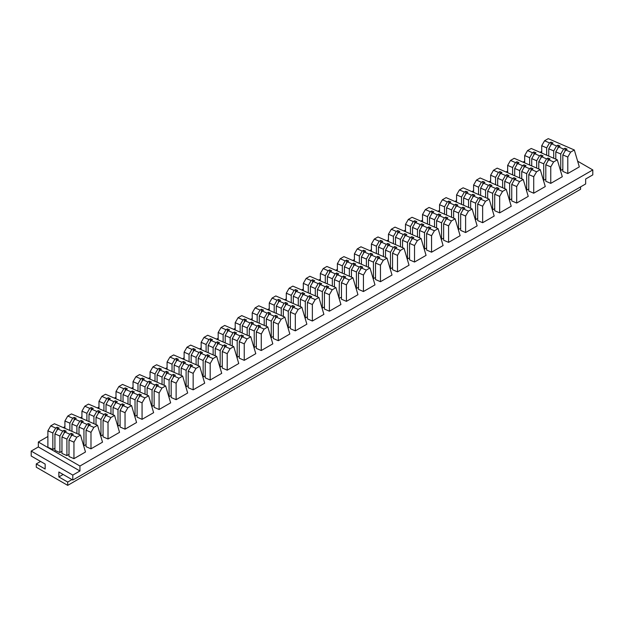 <?xml version="1.0" encoding="UTF-8"?>
<svg xmlns="http://www.w3.org/2000/svg" width="624" height="624" viewBox="0 0 624 624"><rect width="100%" height="100%" fill="white"/><g stroke="black" fill="none" stroke-linecap="round" stroke-linejoin="round"><path stroke-width="0.94" d="M31.2 451.082L72.797 475.098L72.797 480.051L58.859 472.001L58.859 476.947L67.712 482.063L67.712 485.363L36.286 467.212L36.286 463.913L45.146 469.03L45.146 464.077L31.2 456.027L31.2 451.082L38.345 446.956L38.345 442.01L47.884 436.504M63.289 427.604L64.912 426.668M80.317 417.776L81.939 416.84M97.344 407.94L98.974 407.004M114.379 398.112L116.002 397.176M131.407 388.284L133.029 387.34M148.434 378.448L150.056 377.512M165.461 368.62L167.084 367.676M182.489 358.784L184.111 357.848M199.516 348.956L201.146 348.02M216.551 339.121L218.174 338.185M233.579 329.293L235.201 328.357M250.606 319.465L252.229 318.521M267.634 309.629L269.256 308.693M284.661 299.801L286.283 298.857M301.688 289.965L303.311 289.029M318.716 280.137L320.346 279.201M335.751 270.301L337.373 269.365M352.778 260.473L354.401 259.537M369.806 250.645L371.428 249.701M386.833 240.809L388.456 239.873M403.861 230.981L405.483 230.038M420.888 221.146L422.51 220.21M437.915 211.318L439.546 210.382M454.951 201.482L456.573 200.546M471.978 191.654L473.6 190.718M489.005 181.826L490.628 180.882M506.033 171.99L507.655 171.054M523.06 162.162L524.683 161.218M540.088 152.326L541.718 151.39M38.345 442.01L79.942 466.027L79.942 470.972L72.797 475.098M38.345 446.956L79.942 470.972M72.797 480.051L585.655 183.955L585.655 179.002L592.8 174.884L592.8 169.931L577.637 161.179M67.712 485.363L580.57 189.267L580.57 186.888M79.942 466.027L592.8 169.931M64.912 428.314L64.912 420.997L67.774 416.044L71.456 413.915L97.523 425.264L102.523 442.166L90.987 448.828L86.034 446.675L86.034 430.178L88.889 425.233L93.842 427.385L90.987 432.338L86.034 430.178M64.912 420.997L69.865 423.15L72.727 418.197L74.155 417.378L76.237 418.283L74.81 419.11L71.955 424.055L76.908 426.208L79.763 421.262L81.19 420.436L83.281 421.348L81.845 422.167L78.991 427.12L83.944 429.273L83.944 445.77L86.034 444.561M81.939 418.478L81.939 411.161L84.802 406.216L88.483 404.087L114.551 415.428L119.551 432.338L108.014 439L103.061 436.847L103.061 420.35L105.916 415.397L110.869 417.557L108.014 422.503L103.061 420.35M81.939 411.161L86.9 413.314L89.755 408.369L91.182 407.542L93.265 408.455L91.837 409.274L88.982 414.227L93.935 416.38L96.79 411.434L98.218 410.608L100.308 411.512L98.881 412.339L96.018 417.284L100.971 419.445L100.971 435.934L103.061 434.733M235.201 330.002L235.201 322.678L238.056 317.733L241.738 315.604L267.813 326.945L272.813 343.855L261.269 350.516L256.316 348.364L256.316 331.867L259.171 326.921L264.124 329.074L261.269 334.019L256.316 331.867M235.201 322.678L240.154 324.839L243.009 319.886L244.436 319.059L246.527 319.972L245.099 320.791L242.237 325.744L247.19 327.896L250.052 322.951L251.48 322.124L253.562 323.029L252.135 323.856L249.28 328.801L254.233 330.962L254.233 347.459L256.316 346.25M405.483 231.683L405.483 224.367L408.346 219.414L412.027 217.292L438.095 228.634L443.095 245.544L431.558 252.205L426.605 250.052L426.605 233.555L429.46 228.602L434.413 230.763L431.558 235.708L426.605 233.555M405.483 224.367L410.436 226.52L413.299 221.575L414.726 220.748L416.809 221.653L415.381 222.479L412.526 227.432L417.479 229.585L420.334 224.632L421.762 223.813L423.852 224.718L422.417 225.545L419.562 230.49L424.515 232.643L424.515 249.14L426.605 247.939M218.174 339.83L218.174 332.514L221.029 327.561L224.71 325.439L250.786 336.781L255.785 353.683L244.241 360.352L239.288 358.192L239.288 341.695L242.143 336.749L247.096 338.902L244.241 343.855L239.288 341.695M218.174 332.514L223.127 334.667L225.982 329.714L227.409 328.895L229.499 329.8L228.064 330.626L225.209 335.572L230.162 337.732L233.017 332.779L234.452 331.952L236.535 332.865L235.108 333.684L232.253 338.637L237.206 340.79L237.206 357.287L239.288 356.086M354.401 261.183L354.401 253.859L357.256 248.914L360.937 246.784L387.013 258.125L392.012 275.036L380.468 281.697L375.515 279.544L375.515 263.047L378.37 258.102L383.323 260.255L380.468 265.2L375.515 263.047M354.401 253.859L359.354 256.019L362.209 251.066L363.636 250.24L365.726 251.152L364.299 251.971L361.436 256.924L366.389 259.077L369.252 254.132L370.679 253.305L372.762 254.21L371.335 255.037L368.48 259.982L373.433 262.142L373.433 278.639L375.515 277.43M388.456 241.519L388.456 234.195L391.31 229.25L395 227.12L421.067 238.462L426.067 255.372L414.523 262.033L409.57 259.88L409.57 243.383L412.433 238.438L417.386 240.591L414.523 245.536L409.57 243.383M388.456 234.195L393.409 236.356L396.271 231.403L397.699 230.576L399.781 231.488L398.354 232.315L395.499 237.26L400.452 239.413L403.307 234.468L404.734 233.641L406.817 234.546L405.389 235.373L402.535 240.326L407.488 242.479L407.488 258.976L409.57 257.767M541.718 153.036L541.718 145.712L544.573 140.767L548.254 138.637L574.322 149.978L579.322 166.889L567.785 173.55L562.832 171.397L562.832 154.9L565.687 149.955L570.64 152.108L567.785 157.061L562.832 154.9M541.718 145.712L546.671 147.872L549.526 142.919L550.953 142.1L553.036 143.005L551.608 143.832L548.753 148.777L553.706 150.93L556.561 145.985L557.989 145.158L560.079 146.071L558.652 146.89L555.789 151.843L560.742 153.995L560.742 170.492L562.832 169.283M201.146 349.658L201.146 342.342L204.001 337.397L207.683 335.267L233.75 346.609L238.75 363.519L227.214 370.18L222.261 368.027L222.261 351.53L225.116 346.577L230.069 348.738L227.214 353.683L222.261 351.53M201.146 342.342L206.099 344.495L208.954 339.55L210.382 338.723L212.464 339.635L211.037 340.454L208.182 345.407L213.135 347.56L215.99 342.615L217.417 341.788L219.508 342.693L218.08 343.52L215.218 348.465L220.171 350.626L220.171 367.115L222.261 365.914M371.428 251.347L371.428 244.031L374.283 239.078L377.972 236.956L404.04 248.297L409.04 265.2L397.496 271.869L392.543 269.708L392.543 253.219L395.405 248.266L400.358 250.419L397.496 255.372L392.543 253.219M371.428 244.031L376.381 246.184L379.236 241.238L380.671 240.412L382.754 241.316L381.326 242.143L378.464 247.088L383.417 249.249L386.279 244.296L387.707 243.469L389.789 244.382L388.362 245.209L385.507 250.154L390.46 252.307L390.46 268.804L392.543 267.602M524.683 162.864L524.683 155.548L527.545 150.595L531.227 148.473L557.294 159.814L562.294 176.725L550.758 183.386L545.805 181.233L545.805 164.736L548.66 159.783L553.613 161.944L550.758 166.889L545.805 164.736M524.683 155.548L529.636 157.7L532.498 152.755L533.926 151.928L536.008 152.833L534.581 153.66L531.726 158.613L536.679 160.766L539.534 155.813L540.961 154.994L543.052 155.899L541.624 156.725L538.762 161.671L543.715 163.823L543.715 180.32L545.805 179.119M490.628 182.528L490.628 175.211L493.483 170.258L497.172 168.137L523.24 179.478L528.239 196.381L516.695 203.05L511.742 200.889L511.742 184.4L514.605 179.447L519.558 181.6L516.695 186.553L511.742 184.4M490.628 175.211L495.581 177.364L498.436 172.419L499.871 171.592L501.953 172.497L500.526 173.324L497.671 178.269L502.624 180.43L505.479 175.477L506.906 174.65L508.989 175.562L507.562 176.389L504.707 181.334L509.66 183.487L509.66 199.984L511.742 198.783M492.632 193.323L495.487 188.37L496.915 187.551L499.005 188.456L497.57 189.283L494.715 194.228L494.715 210.725L499.668 212.878L511.212 206.216L506.212 189.306L480.145 177.965L476.455 180.094L473.6 185.039L478.553 187.192L481.408 182.247L482.836 181.42L484.926 182.333L483.499 183.152L480.636 188.105L485.589 190.258L488.452 185.312L489.879 184.486L491.962 185.39L490.534 186.217L487.679 191.162L492.632 193.323L492.632 209.82L494.715 208.611M439.546 212.02L439.546 204.703L442.4 199.758L446.082 197.629L472.15 208.97L477.149 225.88L465.613 232.541L460.66 230.389L460.66 213.892L463.515 208.939L468.468 211.099L465.613 216.044L460.66 213.892M439.546 204.703L444.499 206.856L447.353 201.911L448.781 201.084L450.871 201.989L449.436 202.816L446.581 207.769L451.534 209.921L454.389 204.976L455.824 204.149L457.907 205.054L456.479 205.881L453.617 210.826L458.57 212.987L458.57 229.476L460.66 228.275M98.974 408.65L98.974 401.333L101.829 396.38L105.511 394.259L131.578 405.6L136.578 422.503L125.042 429.172L120.089 427.011L120.089 410.514L122.944 405.569L127.897 407.722L125.042 412.675L120.089 410.514M98.974 401.333L103.927 403.486L106.782 398.541L108.209 397.714L110.3 398.619L108.865 399.446L106.01 404.391L110.963 406.552L113.818 401.599L115.253 400.772L117.335 401.684L115.908 402.503L113.045 407.456L117.998 409.609L117.998 426.106L120.089 424.905M456.573 202.192L456.573 194.875L459.428 189.922L463.109 187.801L489.185 199.142L494.185 216.044L482.641 222.713L477.688 220.553L477.688 204.056L480.542 199.111L485.495 201.263L482.641 206.216L477.688 204.056M456.573 194.875L461.526 197.028L464.381 192.075L465.808 191.256L467.899 192.161L466.471 192.988L463.609 197.933L468.562 200.093L471.424 195.14L472.852 194.314L474.934 195.226L473.507 196.045L470.652 200.998L475.605 203.151L475.605 219.648L477.688 218.447M339.37 281.806L342.233 276.853L343.66 276.026L345.743 276.939L344.315 277.758L341.461 282.711L341.461 299.208L346.414 301.361L357.95 294.7L352.95 277.789L326.882 266.448L323.201 268.577L320.346 273.523L325.299 275.675L328.154 270.73L329.581 269.903L331.664 270.808L330.236 271.635L327.382 276.588L332.335 278.741L335.189 273.796L336.617 272.969L338.707 273.874L337.28 274.7L334.417 279.646L339.37 281.806L339.043 298.155M339.37 298.295L341.461 297.094M269.256 310.339L269.256 303.014L272.111 298.069L275.8 295.94L301.868 307.281L306.868 324.191L295.324 330.853L290.371 328.7L290.371 312.203L293.233 307.258L298.186 309.41L295.324 314.356L290.371 312.203M269.256 303.014L274.209 305.175L277.064 300.222L278.499 299.395L280.582 300.308L279.154 301.135L276.299 306.08L281.252 308.233L284.107 303.287L285.535 302.461L287.617 303.365L286.19 304.192L283.335 309.145L288.288 311.298L288.288 327.795L290.371 326.586M252.229 320.167L252.229 312.85L255.083 307.897L258.773 305.776L284.84 317.117L289.84 334.019L278.296 340.688L273.343 338.528L273.343 322.039L276.206 317.086L281.159 319.238L278.296 324.191L273.343 322.039M252.229 312.85L257.182 315.003L260.036 310.058L261.464 309.231L263.554 310.136L262.127 310.963L259.264 315.908L264.217 318.068L267.08 313.115L268.507 312.289L270.59 313.201L269.162 314.028L266.308 318.973L271.261 321.126L271.261 337.623L273.343 336.422M184.111 359.494L184.111 352.178L186.974 347.225L190.655 345.095L216.723 356.437L221.723 373.347L210.187 380.008L205.234 377.855L205.234 361.358L208.088 356.413L213.041 358.566L210.187 363.519L205.234 361.358M184.111 352.178L189.064 354.331L191.927 349.378L193.354 348.559L195.437 349.463L194.009 350.29L191.155 355.235L196.108 357.388L198.962 352.443L200.39 351.616L202.48 352.529L201.053 353.348L198.19 358.301L203.143 360.454L203.143 376.951L205.234 375.742M167.084 369.322L167.084 362.006L169.946 357.061L173.628 354.931L199.696 366.272L204.695 383.183L193.151 389.844L188.198 387.691L188.198 371.194L191.061 366.241L196.014 368.402L193.151 373.347L188.198 371.194M167.084 362.006L172.037 364.159L174.899 359.213L176.327 358.387L178.409 359.291L176.982 360.118L174.127 365.071L179.08 367.224L181.935 362.271L183.362 361.452L185.453 362.357L184.018 363.184L181.163 368.129L186.116 370.282L186.116 386.779L188.198 385.577M133.029 388.986L133.029 381.67L135.884 376.717L139.573 374.595L165.641 385.936L170.641 402.847L159.097 409.508L154.144 407.347L154.144 390.858L156.998 385.905L161.951 388.058L159.097 393.011L154.144 390.858M133.029 381.67L137.982 383.822L140.837 378.877L142.264 378.05L144.355 378.955L142.927 379.782L140.065 384.727L145.018 386.888L147.88 381.935L149.308 381.116L151.39 382.021L149.963 382.847L147.108 387.793L152.061 389.945L152.061 406.442L154.144 405.241M303.311 290.675L303.311 283.358L306.173 278.405L309.855 276.276L335.923 287.617L340.922 304.528L329.386 311.189L324.433 309.036L324.433 292.539L327.288 287.594L332.241 289.747L329.386 294.7L324.433 292.539M303.311 283.358L308.264 285.511L311.126 280.558L312.554 279.739L314.636 280.644L313.209 281.471L310.354 286.416L315.307 288.569L318.162 283.624L319.589 282.797L321.68 283.709L320.252 284.528L317.39 289.481L322.343 291.634L322.343 308.131L324.433 306.922M337.373 271.011L337.373 263.695L340.228 258.742L343.91 256.62L369.985 267.961L374.985 284.864L363.441 291.533L358.488 289.372L358.488 272.875L361.343 267.93L366.296 270.083L363.441 275.036L358.488 272.875M337.373 263.695L342.326 265.847L345.181 260.894L346.609 260.075L348.699 260.98L347.264 261.807L344.409 266.752L349.362 268.913L352.217 263.96L353.652 263.133L355.735 264.046L354.307 264.865L351.452 269.818L356.405 271.97L356.405 288.467L358.488 287.266M507.655 172.7L507.655 165.376L510.518 160.43L514.199 158.301L540.267 169.642L545.267 186.553L533.723 193.214L528.77 191.061L528.77 174.564L531.632 169.619L536.585 171.772L533.723 176.717L528.77 174.564M507.655 165.376L512.608 167.536L515.471 162.583L516.898 161.756L518.981 162.669L517.553 163.496L514.699 168.441L519.652 170.594L522.506 165.649L523.934 164.822L526.024 165.727L524.589 166.553L521.734 171.506L526.687 173.659L526.687 190.156L528.77 188.947M142.069 419.336L137.116 417.183L137.116 400.686L139.971 395.741L144.924 397.894L142.069 402.839L142.069 419.336L153.613 412.675L148.613 395.764L144.924 397.894M148.613 395.764L122.538 384.423L118.856 386.552L116.002 391.498L120.955 393.658L123.809 388.705L125.237 387.878L127.327 388.791L125.9 389.61L123.037 394.563L127.99 396.716L130.853 391.771L132.28 390.944L134.363 391.849L132.935 392.675L130.081 397.621L135.034 399.781L135.034 416.278L137.116 415.069M422.51 221.855L422.51 214.539L425.373 209.586L429.055 207.457L455.122 218.798L460.122 235.708L448.586 242.369L443.633 240.217L443.633 223.72L446.488 218.774L451.441 220.927L448.586 225.88L443.633 223.72M422.51 214.539L427.471 216.692L430.326 211.739L431.753 210.92L433.836 211.825L432.409 212.651L429.554 217.597L434.507 219.749L437.362 214.804L438.789 213.977L440.879 214.89L439.452 215.709L436.589 220.662L441.542 222.815L441.542 239.312L443.633 238.103M286.283 300.503L286.283 293.186L289.146 288.233L292.828 286.112L318.895 297.453L323.895 314.363L312.359 321.025L307.406 318.872L307.406 302.375L310.261 297.422L315.214 299.582L312.359 304.528L307.406 302.375M286.283 293.186L291.236 295.339L294.099 290.394L295.526 289.567L297.609 290.472L296.182 291.299L293.327 296.252L298.28 298.405L301.135 293.452L302.562 292.633L304.652 293.537L303.217 294.364L300.362 299.309L305.315 301.462L305.315 317.959L307.406 316.758M150.056 379.158L150.056 371.834L152.911 366.889L156.601 364.759L182.668 376.1L187.668 393.011L176.124 399.672L171.171 397.519L171.171 381.022L174.034 376.077L178.987 378.23L176.124 383.175L171.171 381.022M150.056 371.834L155.009 373.994L157.864 369.041L159.299 368.215L161.382 369.127L159.955 369.954L157.1 374.899L162.053 377.052L164.908 372.107L166.335 371.28L168.418 372.185L166.99 373.012L164.135 377.965L169.088 380.117L169.088 396.614L171.171 395.405M47.884 430.825L52.837 432.978L52.837 449.475L47.884 447.322L47.884 430.825L50.739 425.88L54.428 423.751L80.496 435.092L85.496 452.002L73.952 458.663L68.999 456.511L68.999 440.014L71.861 435.061L76.814 437.221L73.952 442.166L68.999 440.014M52.837 432.978L55.7 428.033L57.127 427.206L59.21 428.111L57.782 428.938L54.928 433.891L59.881 436.043L62.735 431.09L64.163 430.271L66.245 431.176L64.818 432.003L61.963 436.948L66.916 439.101L66.916 455.598L68.999 454.397M66.916 455.598L61.963 453.445L61.963 436.948M59.881 436.043L59.881 452.54L61.963 451.331M59.881 452.54L54.928 450.38L54.928 433.891M52.837 449.475L54.928 448.274M58.859 476.947L63.141 474.474M67.712 482.063L72.002 479.583M36.286 463.913L40.568 461.44M69.865 423.15L69.865 430.466M74.155 417.378L74.155 420.248M71.955 424.055L71.955 431.371M76.908 426.208L76.908 433.532M81.19 420.436L81.19 423.306M78.991 427.12L78.991 434.437M83.944 429.273L86.798 424.328L88.234 423.501L88.234 426.371M88.234 423.501L90.316 424.406L88.889 425.233M90.987 448.828L90.987 432.338M97.523 425.264L93.842 427.385M86.9 413.314L86.9 420.638M91.182 407.542L91.182 410.413M88.982 414.227L88.982 421.543M93.935 416.38L93.935 423.696M98.218 410.608L98.218 413.478M96.018 417.284L96.018 424.609M100.971 419.445L103.834 414.492L105.261 413.665L105.261 416.536M105.261 413.665L107.344 414.578L105.916 415.397M108.014 439L108.014 422.503M114.551 415.428L110.869 417.557M240.154 324.839L240.154 332.155M244.436 319.059L244.436 321.929M242.237 325.744L242.237 333.06M247.19 327.896L247.19 335.213M251.48 322.124L251.48 324.995M249.28 328.801L249.28 336.125M254.233 330.962L257.088 326.009L258.515 325.19L258.515 328.052M258.515 325.19L260.606 326.095L259.171 326.921M261.269 350.516L261.269 334.019M267.813 326.945L264.124 329.074M410.436 226.52L410.436 233.836M414.726 220.748L414.726 223.618M412.526 227.432L412.526 234.749M417.479 229.585L417.479 236.902M421.762 223.813L421.762 226.684M419.562 230.49L419.562 237.806M424.515 232.643L427.37 227.698L428.805 226.871L428.805 229.741M428.805 226.871L430.888 227.783L429.46 228.602M431.558 252.205L431.558 235.708M438.095 228.634L434.413 230.763M223.127 334.667L223.127 341.983M227.409 328.895L227.409 331.765M225.209 335.572L225.209 342.896M230.162 337.732L230.162 345.049M234.452 331.952L234.452 334.823M232.253 338.637L232.253 345.953M237.206 340.79L240.061 335.845L241.488 335.018L241.488 337.888M241.488 335.018L243.571 335.923L242.143 336.749M244.241 360.352L244.241 343.855M250.786 336.781L247.096 338.902M359.354 256.019L359.354 263.336M363.636 250.24L363.636 253.11M361.436 256.924L361.436 264.241M366.389 259.077L366.389 266.393M370.679 253.305L370.679 256.175M368.48 259.982L368.48 267.306M373.433 262.142L376.288 257.189L377.715 256.37L377.715 259.233M377.715 256.37L379.805 257.275L378.37 258.102M380.468 281.697L380.468 265.2M387.013 258.125L383.323 260.255M393.409 236.356L393.409 243.672M397.699 230.576L397.699 233.446M395.499 237.26L395.499 244.577M400.452 239.413L400.452 246.737M404.734 233.641L404.734 236.512M402.535 240.326L402.535 247.642M407.488 242.479L410.342 237.526L411.77 236.707L411.77 239.577M411.77 236.707L413.86 237.611L412.433 238.438M414.523 262.033L414.523 245.536M421.067 238.462L417.386 240.591M546.671 147.872L546.671 155.189M550.953 142.1L550.953 144.971M548.753 148.777L548.753 156.094M553.706 150.93L553.706 158.254M557.989 145.158L557.989 148.028M555.789 151.843L555.789 159.159M560.742 153.995L563.605 149.05L565.032 148.223L565.032 151.094M565.032 148.223L567.115 149.128L565.687 149.955M567.785 173.55L567.785 157.061M574.322 149.978L570.64 152.108M206.099 344.495L206.099 351.819M210.382 338.723L210.382 341.593M208.182 345.407L208.182 352.724M213.135 347.56L213.135 354.877M217.417 341.788L217.417 344.659M215.218 348.465L215.218 355.789M220.171 350.626L223.033 345.673L224.461 344.846L224.461 347.716M224.461 344.846L226.543 345.758L225.116 346.577M227.214 370.18L227.214 353.683M233.75 346.609L230.069 348.738M376.381 246.184L376.381 253.5M380.671 240.412L380.671 243.282M378.464 247.088L378.464 254.413M383.417 249.249L383.417 256.565M387.707 243.469L387.707 246.34M385.507 250.154L385.507 257.47M390.46 252.307L393.315 247.361L394.742 246.535L394.742 249.405M394.742 246.535L396.833 247.439L395.405 248.266M397.496 271.869L397.496 255.372M404.04 248.297L400.358 250.419M529.636 157.7L529.636 165.017M533.926 151.928L533.926 154.799M531.726 158.613L531.726 165.929M536.679 160.766L536.679 168.082M540.961 154.994L540.961 157.864M538.762 161.671L538.762 168.987M543.715 163.823L546.577 158.878L548.005 158.051L548.005 160.922M548.005 158.051L550.087 158.964L548.66 159.783M550.758 183.386L550.758 166.889M557.294 159.814L553.613 161.944M499.871 171.592L499.871 174.463M497.671 178.269L497.671 185.593M502.624 180.43L502.624 187.746M506.906 174.65L506.906 177.52M504.707 181.334L504.707 188.651M509.66 183.487L512.515 178.542L513.942 177.715L513.942 180.586M513.942 177.715L516.032 178.62L514.605 179.447M516.695 203.05L516.695 186.553M523.24 179.478L519.558 181.6M495.581 177.364L495.581 184.681M496.915 187.551L496.915 190.414M494.715 194.228L499.668 196.381L499.668 212.878M506.212 189.306L502.523 191.435L499.668 196.381M473.6 192.364L473.6 185.039M478.553 187.192L478.553 194.516M482.836 181.42L482.836 184.291M480.636 188.105L480.636 195.421M485.589 190.258L485.589 197.574M489.879 184.486L489.879 187.356M487.679 191.162L487.679 198.487M444.499 206.856L444.499 214.18M448.781 201.084L448.781 203.954M446.581 207.769L446.581 215.085M451.534 209.921L451.534 217.238M455.824 204.149L455.824 207.02M453.617 210.826L453.617 218.15M458.57 212.987L461.432 208.034L462.86 207.207L462.86 210.077M462.86 207.207L464.942 208.12L463.515 208.939M465.613 232.541L465.613 216.044M472.15 208.97L468.468 211.099M103.927 403.486L103.927 410.803M108.209 397.714L108.209 400.585M106.01 404.391L106.01 411.715M110.963 406.552L110.963 413.868M115.253 400.772L115.253 403.642M113.045 407.456L113.045 414.773M117.998 409.609L120.861 404.664L122.288 403.837L122.288 406.708M122.288 403.837L124.371 404.742L122.944 405.569M125.042 429.172L125.042 412.675M131.578 405.6L127.897 407.722M461.526 197.028L461.526 204.344M465.808 191.256L465.808 194.126M463.609 197.933L463.609 205.257M468.562 200.093L468.562 207.41M472.852 194.314L472.852 197.184M470.652 200.998L470.652 208.315M475.605 203.151L478.46 198.206L479.887 197.379L479.887 200.249M479.887 197.379L481.97 198.284L480.542 199.111M482.641 222.713L482.641 206.216M489.185 199.142L485.495 201.263M343.66 276.026L343.66 278.897M341.461 282.711L346.414 284.864L346.414 301.361M352.95 277.789L349.268 279.919L346.414 284.864M320.346 280.839L320.346 273.523M325.299 275.675L325.299 283M329.581 269.903L329.581 272.774M327.382 276.588L327.382 283.904M332.335 278.741L332.335 286.057M336.617 272.969L336.617 275.839M334.417 279.646L334.417 286.97M274.209 305.175L274.209 312.491M278.499 299.395L278.499 302.266M276.299 306.08L276.299 313.396M281.252 308.233L281.252 315.557M285.535 302.461L285.535 305.331M283.335 309.145L283.335 316.462M288.288 311.298L291.143 306.345L292.57 305.526L292.57 308.396M292.57 305.526L294.661 306.431L293.233 307.258M295.324 330.853L295.324 314.356M301.868 307.281L298.186 309.41M266.308 318.973L266.308 326.29M271.261 321.126L274.115 316.181L275.543 315.354L275.543 318.224M275.543 315.354L277.633 316.259L276.206 317.086M278.296 340.688L278.296 324.191M284.84 317.117L281.159 319.238M257.182 315.003L257.182 322.319M261.464 309.231L261.464 312.101M259.264 315.908L259.264 323.232M264.217 318.068L264.217 325.385M268.507 312.289L268.507 315.159M189.064 354.331L189.064 361.647M193.354 348.559L193.354 351.429M191.155 355.235L191.155 362.552M196.108 357.388L196.108 364.712M200.39 351.616L200.39 354.487M198.19 358.301L198.19 365.617M203.143 360.454L206.006 355.508L207.433 354.682L207.433 357.552M207.433 354.682L209.516 355.586L208.088 356.413M210.187 380.008L210.187 363.519M216.723 356.437L213.041 358.566M181.163 368.129L181.163 375.445M186.116 370.282L188.971 365.336L190.406 364.51L190.406 367.38M190.406 364.51L192.488 365.422L191.061 366.241M193.151 389.844L193.151 373.347M199.696 366.272L196.014 368.402M172.037 364.159L172.037 371.483M176.327 358.387L176.327 361.257M174.127 365.071L174.127 372.388M179.08 367.224L179.08 374.54M183.362 361.452L183.362 364.322M137.982 383.822L137.982 391.139M142.264 378.05L142.264 380.921M140.065 384.727L140.065 392.051M145.018 386.888L145.018 394.204M149.308 381.116L149.308 383.978M147.108 387.793L147.108 395.109M152.061 389.945L154.916 385L156.343 384.173L156.343 387.044M156.343 384.173L158.434 385.078L156.998 385.905M159.097 409.508L159.097 393.011M165.641 385.936L161.951 388.058M308.264 285.511L308.264 292.828M312.554 279.739L312.554 282.61M310.354 286.416L310.354 293.732M315.307 288.569L315.307 295.893M319.589 282.797L319.589 285.667M317.39 289.481L317.39 296.798M322.343 291.634L325.205 286.689L326.633 285.862L326.633 288.733M326.633 285.862L328.715 286.767L327.288 287.594M329.386 311.189L329.386 294.7M335.923 287.617L332.241 289.747M342.326 265.847L342.326 273.164M346.609 260.075L346.609 262.946M344.409 266.752L344.409 274.076M349.362 268.913L349.362 276.229M353.652 263.133L353.652 266.003M351.452 269.818L351.452 277.134M356.405 271.97L359.26 267.025L360.688 266.198L360.688 269.069M360.688 266.198L362.77 267.103L361.343 267.93M363.441 291.533L363.441 275.036M369.985 267.961L366.296 270.083M523.934 164.822L523.934 167.692M521.734 171.506L521.734 178.823M526.687 173.659L529.542 168.706L530.977 167.887L530.977 170.758M530.977 167.887L533.06 168.792L531.632 169.619M533.723 193.214L533.723 176.717M540.267 169.642L536.585 171.772M512.608 167.536L512.608 174.853M516.898 161.756L516.898 164.627M514.699 168.441L514.699 175.757M519.652 170.594L519.652 177.918M116.002 398.822L116.002 391.498M120.955 393.658L120.955 400.975M125.237 387.878L125.237 390.749M123.037 394.563L123.037 401.879M127.99 396.716L127.99 404.032M132.28 390.944L132.28 393.814M130.081 397.621L130.081 404.945M135.034 399.781L137.888 394.828L139.316 394.009L139.316 396.872M139.316 394.009L141.398 394.914L139.971 395.741M137.116 400.686L142.069 402.839M427.471 216.692L427.471 224.008M431.753 210.92L431.753 213.79M429.554 217.597L429.554 224.913M434.507 219.749L434.507 227.074M438.789 213.977L438.789 216.848M436.589 220.662L436.589 227.978M441.542 222.815L444.405 217.87L445.832 217.043L445.832 219.913M445.832 217.043L447.915 217.948L446.488 218.774M448.586 242.369L448.586 225.88M455.122 218.798L451.441 220.927M293.327 296.252L293.327 303.568M298.28 298.405L298.28 305.721M302.562 292.633L302.562 295.503M300.362 299.309L300.362 306.626M305.315 301.462L308.17 296.517L309.605 295.69L309.605 298.561M309.605 295.69L311.688 296.603L310.261 297.422M312.359 321.025L312.359 304.528M318.895 297.453L315.214 299.582M291.236 295.339L291.236 302.663M295.526 289.567L295.526 292.438M155.009 373.994L155.009 381.311M159.299 368.215L159.299 371.085M157.1 374.899L157.1 382.216M162.053 377.052L162.053 384.376M166.335 371.28L166.335 374.15M164.135 377.965L164.135 385.281M169.088 380.117L171.943 375.164L173.371 374.345L173.371 377.216M173.371 374.345L175.461 375.25L174.034 376.077M176.124 399.672L176.124 383.175M182.668 376.1L178.987 378.23M57.127 427.206L57.127 430.076M64.163 430.271L64.163 433.142M66.916 439.101L69.771 434.156L71.198 433.329L71.198 436.199M71.198 433.329L73.289 434.242L71.861 435.061M73.952 458.663L73.952 442.166M80.496 435.092L76.814 437.221M67.774 416.044L72.727 418.197M74.81 419.11L79.763 421.262M81.845 422.167L86.798 424.328M84.802 406.216L89.755 408.369M91.837 409.274L96.79 411.434M98.881 412.339L103.834 414.492M238.056 317.733L243.009 319.886M245.099 320.791L250.052 322.951M252.135 323.856L257.088 326.009M408.346 219.414L413.299 221.575M415.381 222.479L420.334 224.632M422.417 225.545L427.37 227.698M221.029 327.561L225.982 329.714M228.064 330.626L233.017 332.779M235.108 333.684L240.061 335.845M357.256 248.914L362.209 251.066M364.299 251.971L369.252 254.132M371.335 255.037L376.288 257.189M391.31 229.25L396.271 231.403M398.354 232.315L403.307 234.468M405.389 235.373L410.342 237.526M544.573 140.767L549.526 142.919M551.608 143.832L556.561 145.985M558.652 146.89L563.605 149.05M204.001 337.397L208.954 339.55M211.037 340.454L215.99 342.615M218.08 343.52L223.033 345.673M374.283 239.078L379.236 241.238M381.326 242.143L386.279 244.296M388.362 245.209L393.315 247.361M527.545 150.595L532.498 152.755M534.581 153.66L539.534 155.813M541.624 156.725L546.577 158.878M493.483 170.258L498.436 172.419M500.526 173.324L505.479 175.477M507.562 176.389L512.515 178.542M497.57 189.283L502.523 191.435M476.455 180.094L481.408 182.247M483.499 183.152L488.452 185.312M490.534 186.217L495.487 188.37M442.4 199.758L447.353 201.911M449.436 202.816L454.389 204.976M456.479 205.881L461.432 208.034M101.829 396.38L106.782 398.541M108.865 399.446L113.818 401.599M115.908 402.503L120.861 404.664M459.428 189.922L464.381 192.075M466.471 192.988L471.424 195.14M473.507 196.045L478.46 198.206M344.315 277.758L349.268 279.919M323.201 268.577L328.154 270.73M330.236 271.635L335.189 273.796M337.28 274.7L342.233 276.853M272.111 298.069L277.064 300.222M279.154 301.135L284.107 303.287M286.19 304.192L291.143 306.345M255.083 307.897L260.036 310.058M262.127 310.963L267.08 313.115M269.162 314.028L274.115 316.181M186.974 347.225L191.927 349.378M194.009 350.29L198.962 352.443M201.053 353.348L206.006 355.508M169.946 357.061L174.899 359.213M176.982 360.118L181.935 362.271M184.018 363.184L188.971 365.336M135.884 376.717L140.837 378.877M142.927 379.782L147.88 381.935M149.963 382.847L154.916 385M306.173 278.405L311.126 280.558M313.209 281.471L318.162 283.624M320.252 284.528L325.205 286.689M340.228 258.742L345.181 260.894M347.264 261.807L352.217 263.96M354.307 264.865L359.26 267.025M510.518 160.43L515.471 162.583M517.553 163.496L522.506 165.649M524.589 166.553L529.542 168.706M118.856 386.552L123.809 388.705M125.9 389.61L130.853 391.771M132.935 392.675L137.888 394.828M425.373 209.586L430.326 211.739M432.409 212.651L437.362 214.804M439.452 215.709L444.405 217.87M289.146 288.233L294.099 290.394M296.182 291.299L301.135 293.452M303.217 294.364L308.17 296.517M152.911 366.889L157.864 369.041M159.955 369.954L164.908 372.107M166.99 373.012L171.943 375.164M50.739 425.88L55.7 428.033M57.782 428.938L62.735 431.09M64.818 432.003L69.771 434.156"/></g></svg>
